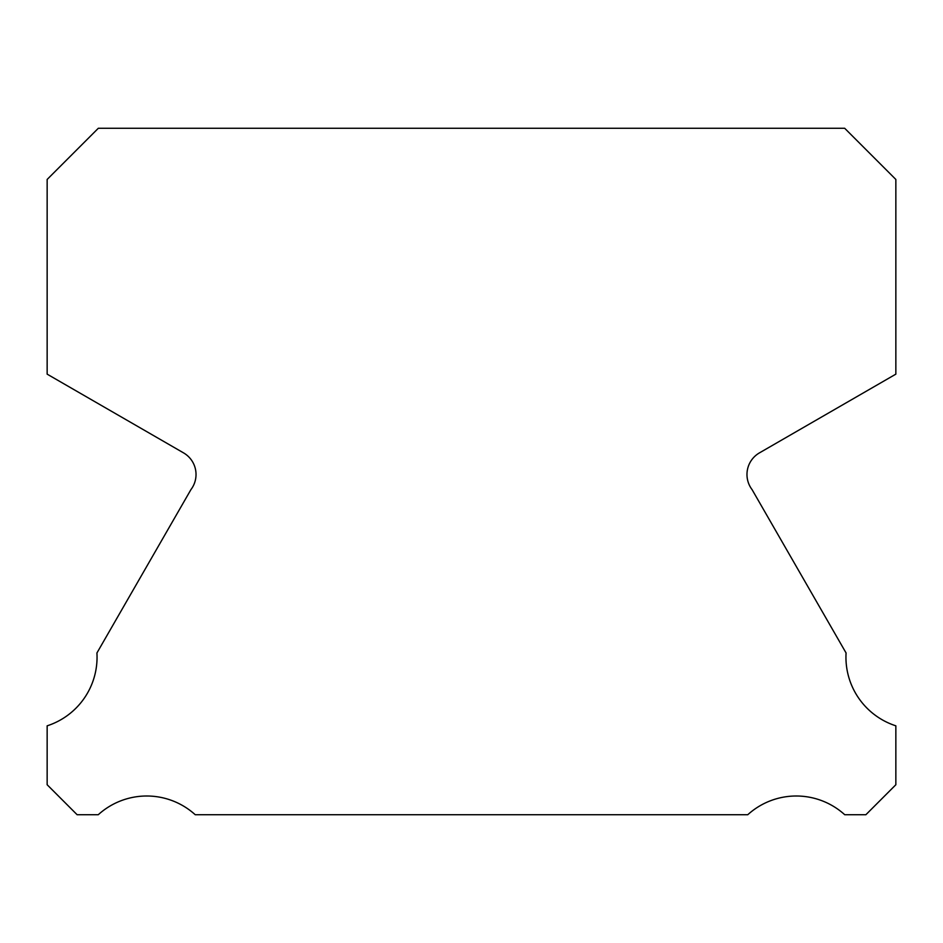 <?xml version="1.0" encoding="UTF-8"?>
<svg xmlns="http://www.w3.org/2000/svg" width="943" height="943" viewBox="0 0 943 943"><rect width="100%" height="100%" fill="white"/><g stroke="black" fill="none" stroke-linecap="round" stroke-linejoin="round"><path stroke-width="1.41" d="M895.85 725.827A72.116 72.116 0 0 1 846.071 652.969L752.066 489.606A24.966 24.966 0 0 1 759.563 452.817L895.85 374.147L895.85 179.453L844.68 128.272L98.32 128.272L47.15 179.453L47.15 374.147L183.437 452.817A24.966 24.966 0 0 1 190.934 489.606L96.929 652.969A72.116 72.116 0 0 1 47.15 725.827L47.15 784.741L77.126 814.728L98.261 814.728A72.139 72.139 0 0 1 195.236 814.728L747.764 814.728A72.139 72.139 0 0 1 844.739 814.728L865.874 814.728L895.85 784.741L895.85 725.827"/></g></svg>
